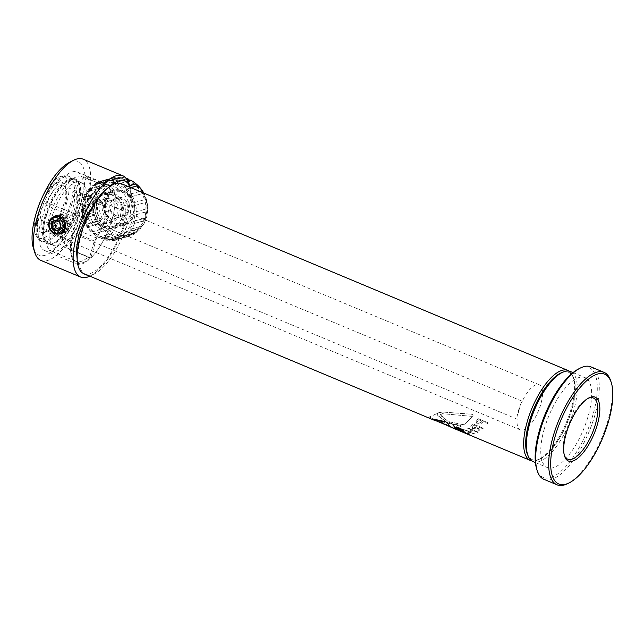 <?xml version="1.0" encoding="UTF-8"?>
<svg xmlns="http://www.w3.org/2000/svg" width="644" height="644" viewBox="0 0 644 644"><rect width="100%" height="100%" fill="white"/><g stroke="black" fill="none" stroke-linecap="round" stroke-linejoin="round"><path stroke-width="0.48" stroke-dasharray="3.22 2.42" d="M139.676 191.332L130.652 194.013L132.125 196.517L143.443 193.184A30.469 26.951 74.2 0 1 145.971 199.302L134.596 202.498L135.329 205.331L146.703 202.136A30.469 26.951 74.2 0 1 147.452 208.696L136.061 211.763L136.391 214.694L147.371 211.586A30.469 26.951 74.2 0 1 146.268 217.962L134.902 220.884L134.024 223.549L145.391 220.626A30.469 26.951 74.2 0 1 142.541 226.181L131.231 228.982L129.637 231.164L129.951 231.454L140.939 228.354A30.469 26.951 74.2 0 1 136.625 232.548L125.636 235.648L125.411 235.261L123.246 236.742L123.479 237.129L134.459 234.022A30.469 26.951 74.2 0 1 129.098 236.445L126.594 237.081A30.469 26.951 74.2 0 1 120.71 237.491L109.73 240.59L109.738 240.148L107.121 239.874L107.113 240.317L118.102 237.217A30.469 26.951 74.2 0 1 112.273 235.575L101.285 238.683L101.422 238.264L98.967 237.113L109.81 234.424A30.469 26.951 74.2 0 1 104.618 230.898L93.63 233.997L93.879 233.659L91.81 231.743L91.561 232.082L102.549 228.974A30.469 26.951 74.2 0 1 98.484 223.903L87.504 227.01L86.36 224.281L97.011 221.407A30.469 26.951 74.2 0 1 94.483 215.289L83.503 218.388L82.77 215.563L93.75 212.456A30.469 26.951 74.2 0 1 93.002 205.887L82.424 209.034L82.504 206.144L82.094 206.104L93.082 203.005A30.469 26.951 74.2 0 1 94.185 196.629L83.197 199.729L83.583 199.906L84.461 197.249L84.082 197.072L95.07 193.965A30.469 26.951 74.2 0 1 97.92 188.41L87.254 191.807L88.856 189.634L88.534 189.336L99.522 186.237A30.469 26.951 74.2 0 1 103.837 182.043L92.849 185.142L93.074 185.528L95.24 184.055L95.006 183.669L105.994 180.57A30.469 26.951 74.2 0 1 111.356 178.147L100.367 181.246L100.48 181.689L102.992 181.053L102.879 180.618L113.867 177.511A30.469 26.951 74.2 0 1 119.744 177.1L108.764 180.207L108.747 180.65L111.364 180.924L111.372 180.481L122.36 177.374A30.469 26.951 74.2 0 1 126.256 178.308M132.455 196.283A30.469 26.951 74.2 0 1 134.99 202.401M135.723 205.235A30.469 26.951 74.2 0 1 136.472 211.804M136.391 214.694A30.469 26.951 74.2 0 1 135.288 221.061M134.403 223.726A30.469 26.951 74.2 0 1 131.553 229.28M129.951 231.454A30.469 26.951 74.2 0 1 125.636 235.648M123.479 237.129A30.469 26.951 74.2 0 1 118.118 239.544M115.606 240.18A30.469 26.951 74.2 0 1 109.73 240.59M107.113 240.317A30.469 26.951 74.2 0 1 101.285 238.683M98.83 237.523A30.469 26.951 74.2 0 1 93.63 233.997M91.561 232.082A30.469 26.951 74.2 0 1 87.504 227.01M86.03 224.506A30.469 26.951 74.2 0 1 83.503 218.388M82.77 215.563A30.469 26.951 74.2 0 1 82.013 208.994M82.094 206.104A30.469 26.951 74.2 0 1 83.197 199.729M84.082 197.072A30.469 26.951 74.2 0 1 86.932 191.518M88.534 189.336A30.469 26.951 74.2 0 1 92.849 185.142M95.006 183.669A30.469 26.951 74.2 0 1 100.367 181.246M102.879 180.618A30.469 26.951 74.2 0 1 108.764 180.207M111.372 180.481A30.469 26.951 74.2 0 1 117.2 182.115L117.063 182.526L119.518 183.677L127.947 180.932M127.029 179.338L117.2 182.115M129.589 185.456L124.606 187.13L126.675 189.054L130.804 187.621M126.924 188.716A30.469 26.951 74.2 0 1 130.982 193.788M119.655 183.266A30.469 26.951 74.2 0 1 124.856 186.792M104.521 200.687A17.477 15.464 74.2 0 1 114.471 190.761A17.477 15.464 74.2 0 1 134.105 203.375A17.477 15.464 74.2 0 1 123.97 224.402A17.477 15.464 74.2 0 1 107.983 218.791A17.477 15.464 74.2 0 1 104.521 200.687M92.704 204.027A17.477 15.464 74.2 0 1 102.654 194.094A17.477 15.464 74.2 0 1 122.288 206.716A17.477 15.464 74.2 0 1 112.153 227.734A17.477 15.464 74.2 0 1 96.165 222.132A17.477 15.464 74.2 0 1 92.704 204.027M90.184 203.504A19.433 17.187 74.2 0 1 119.776 199.68A19.433 17.187 74.2 0 1 109.625 230.311A19.433 17.187 74.2 0 1 90.184 203.504M83.978 200.59A26.815 23.723 74.2 0 1 124.815 195.309A26.815 23.723 74.2 0 1 110.8 237.588A26.815 23.723 74.2 0 1 83.978 200.59M83.213 199.576A28.763 25.446 74.2 0 1 99.587 183.234A28.763 25.446 74.2 0 1 131.891 204.003A28.763 25.446 74.2 0 1 115.22 238.602A28.763 25.446 74.2 0 1 88.912 229.377A28.763 25.446 74.2 0 1 83.213 199.576M85.048 199.06A28.763 25.446 74.2 0 1 101.422 182.711A28.763 25.446 74.2 0 1 133.735 203.48A28.763 25.446 74.2 0 1 117.063 238.079A28.763 25.446 74.2 0 1 90.748 228.853A28.763 25.446 74.2 0 1 85.048 199.06M143.443 193.184L142.606 192.556M146.703 202.136L145.971 199.302M147.371 211.586L147.049 208.656L147.452 208.696M145.391 220.626L145.005 220.449L145.89 217.785L146.268 217.962M140.939 228.354L140.617 228.057L142.219 225.883L142.541 226.181M134.459 234.022L134.234 233.635L136.391 232.162L136.625 232.548M126.594 237.081L126.482 236.638L128.985 236.01L129.098 236.445M118.102 237.217L118.11 236.767L120.726 237.04L120.71 237.491M109.81 234.424L109.947 234.013L112.41 235.165L112.273 235.575M102.549 228.974L102.799 228.644L104.859 230.56L104.618 230.898M97.011 221.407L97.349 221.182L98.484 223.903M93.75 212.456L94.483 215.289M93.082 203.005L93.404 205.935L93.002 205.887M95.07 193.965L95.449 194.142L94.563 196.806L94.185 196.629M99.522 186.237L99.836 186.535L98.234 188.708L97.92 188.41M105.994 180.57L106.22 180.956L104.062 182.429L103.837 182.043M113.867 177.511L113.98 177.953L111.468 178.581L111.356 178.147M122.36 177.374L122.344 177.825L119.736 177.551L119.744 177.1M130.643 180.167L130.008 180.344M137.905 185.617L137.438 185.746M96.037 195.953A28.763 25.446 74.2 0 1 112.41 179.612A28.763 25.446 74.2 0 1 144.715 200.381A28.763 25.446 74.2 0 1 128.043 234.98A28.763 25.446 74.2 0 1 101.736 225.754A28.763 25.446 74.2 0 1 96.037 195.953M143.757 193.039A28.763 25.446 74.2 0 1 129.887 234.456A28.763 25.446 74.2 0 1 103.571 225.231A28.763 25.446 74.2 0 1 97.872 195.438A28.763 25.446 74.2 0 1 114.246 179.096A28.763 25.446 74.2 0 1 128.768 179.765M130.128 180.312A28.763 25.446 74.2 0 1 135.828 183.709M100.384 195.961A26.815 23.723 74.2 0 1 141.229 190.672A26.815 23.723 74.2 0 1 127.214 232.951A26.815 23.723 74.2 0 1 100.384 195.961M119.518 183.677L130.507 180.578M117.063 182.526L127.238 179.652M126.675 189.054L137.663 185.947M124.606 187.13L129.669 185.705M111.364 180.924L122.344 177.825M108.747 180.65L119.736 177.551M102.992 181.053L113.98 177.953M100.48 181.689L111.468 178.581M95.24 184.055L106.22 180.956M93.074 185.528L104.062 182.429M88.856 189.634L99.836 186.535M87.254 191.807L98.234 188.708M84.461 197.249L95.449 194.142M83.583 199.906L94.563 196.806M82.504 206.144L93.485 203.045M82.424 209.034L93.404 205.935M83.157 215.458L94.137 212.359M83.889 218.292L94.869 215.193M86.36 224.281L97.349 221.182M87.834 226.777L98.822 223.677M91.81 231.743L102.799 228.644M93.879 233.659L104.859 230.56M98.967 237.113L109.947 234.013M101.422 238.264L112.41 235.165M107.121 239.874L118.11 236.767M109.738 240.148L120.726 237.04M115.493 239.745L126.482 236.638M118.005 239.109L128.985 236.01M123.246 236.742L134.234 233.635M125.411 235.261L136.391 232.162M129.637 231.164L140.617 228.057M131.231 228.982L142.219 225.883M134.024 223.549L145.005 220.449M134.902 220.884L145.89 217.785M135.989 214.645L146.969 211.546M136.061 211.763L147.049 208.656M135.329 205.331L146.317 202.232M134.596 202.498L145.584 199.399M132.125 196.517L143.105 193.409M130.652 194.013L139.869 191.413M60.898 233.772A9.41 8.324 -105.8 0 0 61.768 233.579A9.41 8.324 -105.8 0 0 67.62 225.102A9.41 8.324 -105.8 0 0 61.727 215.821A9.41 8.324 -105.8 0 0 56.656 215.474A9.41 8.324 -105.8 0 0 55.851 215.748M54.241 216.658A9.41 8.324 -105.8 0 0 51.19 221.166A9.41 8.324 -105.8 0 0 59.087 233.828M62.524 232.798A8.919 7.889 -105.8 0 0 67.169 224.547A8.919 7.889 -105.8 0 0 61.591 216.271A8.919 7.889 -105.8 0 0 58.089 215.7M56.785 215.941A8.919 7.889 -105.8 0 0 51.617 226.672A8.919 7.889 -105.8 0 0 61.639 233.112M58.894 229.135L60.238 229.699L63.708 226.406L62.685 221.238L58.177 219.354L56.736 220.723M63.708 226.406L60.633 227.276M62.685 221.238L59.602 222.108M58.177 219.354L55.102 220.224M60.238 229.699L57.163 230.568M52.88 220.691A9.41 8.324 74.2 0 1 58.346 214.991A9.41 8.324 74.2 0 1 68.916 221.786A9.41 8.324 74.2 0 1 63.466 233.104A9.41 8.324 74.2 0 1 54.973 230.23A9.41 8.324 74.2 0 1 52.88 220.691M71.452 241.106L72.732 236.678C72.732 231.574 74.052 227.002 76.692 222.961L77.964 218.541L45.949 205.146L39.437 227.71L71.452 241.106A42.536 16.229 112.7 0 0 76.588 263.903A42.536 16.229 112.7 0 0 107.975 230.922A42.536 16.229 112.7 0 0 109.416 185.408A42.536 16.229 112.7 0 0 77.964 218.541M96.584 238.014L90.844 257.906A42.415 16.189 112.7 0 0 112.04 219.282A42.415 16.189 112.7 0 0 111.356 186.832L105.616 206.724A24.722 9.435 112.7 0 1 96.584 238.014L68.481 226.253L64.899 228.958A27.644 10.546 112.7 0 0 76.137 190.31A27.644 10.546 112.7 0 0 76.097 190.181L78.544 181.697L84.195 184.063A35.106 13.395 -67.3 0 1 84.887 205.645L85.032 205.597A4.532 1.731 -67.3 0 1 85.572 205.613A4.532 1.731 -67.3 0 1 85.66 209.847A4.532 1.731 -67.3 0 1 82.609 213.993L82.456 214.041A35.106 13.395 -67.3 0 1 68.111 239.809L65.897 247.465L90.844 257.906M72.732 236.678A41.425 15.81 112.7 0 0 74.004 260.313A41.425 15.81 112.7 0 0 89.21 258.671L94.322 240.969A24.472 9.338 -67.3 0 0 104.811 204.639L73.625 191.598A24.472 9.338 -67.3 0 1 63.144 227.92L94.322 240.969M63.144 227.92L60.077 238.546L65.229 240.703L63.458 246.837L88.075 257.133A40.467 15.44 -67.3 0 1 75.968 261.4A40.467 15.44 -67.3 0 1 73.03 258.904A40.467 15.44 -67.3 0 1 77.344 218.107A40.467 15.44 -67.3 0 1 103.354 186.39L105.053 186.084A41.425 15.81 112.7 0 1 109.923 186.929L104.811 204.639M105.053 186.084A41.425 15.81 112.7 0 0 76.692 222.961M77.417 262.333L80.605 268.959A47.294 18.048 -67.3 0 1 102.042 194.697L97.566 199.302M40.87 260.401A54.853 20.93 112.7 0 0 81.345 217.881A54.853 20.93 112.7 0 0 83.205 159.205M50.345 219.371L49.266 221.713C48.389 227.791 50.715 231.904 56.261 234.054M129.033 183.677A54.853 20.93 -67.3 0 1 126.401 219.475A54.853 20.93 -67.3 0 1 90.474 275.849A54.853 20.93 -67.3 0 1 89.822 276.171M112.99 202.554C120.09 208.39 118.029 221.053 109.432 223.009C95.473 227.726 90.442 202.248 102.807 199.551C106.357 198.682 109.746 199.68 112.99 202.554M121.378 183.677A48.759 18.604 -67.3 0 1 119.873 235.487A48.759 18.604 -67.3 0 1 84.018 273.74A50.755 19.368 112.7 0 0 84.034 273.756M87.536 275.221A50.755 19.368 112.7 0 0 94.813 273.62A50.755 19.368 112.7 0 0 123.141 235.366A50.755 19.368 112.7 0 0 130.49 188.33A50.755 19.368 112.7 0 0 130.152 187.348L130.49 188.33M71.677 204.631A35.299 13.468 112.7 0 0 69.455 176.545A35.299 13.468 112.7 0 0 43.406 203.915A35.299 13.468 112.7 0 0 42.214 241.677A35.299 13.468 112.7 0 0 71.677 204.631M69.013 162.61A50.755 19.368 -67.3 0 1 76.411 215.812A50.755 19.368 -67.3 0 1 33.335 247.908M104.594 204.921C111.839 210.685 109.858 223.379 101.068 225.368C86.868 230.149 82.456 204.502 94.451 201.91C97.92 201.057 101.301 202.063 104.594 204.921M39.437 227.71A42.536 16.229 112.7 0 0 44.573 250.508A42.536 16.229 112.7 0 0 75.96 217.527A42.536 16.229 112.7 0 0 77.401 172.02A42.536 16.229 112.7 0 0 45.949 205.146M45.144 215.74A35.299 13.468 -67.3 0 1 74.607 178.702A35.299 13.468 -67.3 0 1 76.829 206.788A35.299 13.468 -67.3 0 1 47.366 243.826A35.299 13.468 -67.3 0 1 45.144 215.74M102.042 194.697A50.755 19.368 -67.3 0 1 109.061 186.977M80.605 268.959A50.755 19.368 112.7 0 0 84.018 273.74A48.759 18.604 -67.3 0 1 83.752 273.636M516.995 417.223A25.245 9.636 -67.3 0 1 520.916 403.619L516.995 417.223A14.627 5.579 112.7 0 0 517.124 419.155A24.472 9.338 112.7 0 0 520.352 429.934A24.472 9.338 112.7 0 0 538.408 410.961A24.472 9.338 112.7 0 0 539.237 384.782A24.472 9.338 112.7 0 0 522.284 401.268L46.449 202.232A24.472 9.338 -67.3 0 1 63.41 185.746A24.472 9.338 -67.3 0 1 66.123 189.247A24.472 9.338 -67.3 0 1 62.581 211.932A24.472 9.338 -67.3 0 1 48.912 230.383A24.472 9.338 -67.3 0 1 47.423 230.979A24.472 9.338 -67.3 0 1 44.517 230.906A24.472 9.338 -67.3 0 1 41.288 220.119C38.97 214.001 40.693 208.036 46.449 202.232M517.124 419.155L41.288 220.119M78.544 181.697A35.106 13.395 -67.3 0 1 79.228 203.279L79.381 203.238A4.532 1.731 -67.3 0 1 79.92 203.246A4.532 1.731 -67.3 0 1 80.009 207.481A4.532 1.731 -67.3 0 1 76.958 211.626L76.805 211.675A35.106 13.395 -67.3 0 1 62.452 237.443L64.899 228.958M62.452 237.443L68.111 239.809M104.537 204.937C111.79 210.701 109.81 223.396 101.011 225.384C86.811 230.166 82.4 204.518 94.394 201.926C97.864 201.073 101.245 202.079 104.537 204.937M65.897 247.465A42.415 16.189 112.7 0 0 87.093 208.841A42.415 16.189 112.7 0 0 86.409 176.4L111.356 186.832M105.616 206.724L77.505 194.971L76.137 190.31M86.409 176.4L84.195 184.063M76.805 211.675L82.456 214.041M79.228 203.279L84.887 205.645M77.505 194.971A24.722 9.435 -67.3 0 1 68.481 226.253M115.268 201.91A12.188 10.779 -105.8 0 0 104.964 198.94A12.188 10.779 -105.8 0 0 97.904 213.599A12.188 10.779 -105.8 0 0 111.589 222.397A12.188 10.779 -105.8 0 0 118.971 213.752A12.188 10.779 -105.8 0 0 115.268 201.91L115.268 201.91M128.889 194.681A18.282 16.172 -105.8 0 0 113.433 190.213A18.282 16.172 -105.8 0 0 102.839 212.206A18.282 16.172 -105.8 0 0 123.366 225.408A18.282 16.172 -105.8 0 0 134.435 212.439A18.282 16.172 -105.8 0 0 128.889 194.681M119.583 197.305A18.282 16.172 74.2 0 1 125.129 215.064A18.282 16.172 74.2 0 1 114.069 228.032A18.282 16.172 74.2 0 1 93.533 214.83A18.282 16.172 74.2 0 1 104.135 192.846A18.282 16.172 74.2 0 1 119.583 197.305M128.655 195.76A16.454 14.554 74.2 0 1 124.268 223.235A16.454 14.554 74.2 0 1 104.739 203.746A16.454 14.554 74.2 0 1 128.655 195.76M128.084 204.623A10.554 9.338 74.2 0 1 126.457 214.798A10.554 9.338 74.2 0 1 117.594 217.761A10.554 9.338 74.2 0 1 110.365 210.54A10.554 9.338 74.2 0 1 111.984 200.356A10.554 9.338 74.2 0 1 120.847 197.402A10.554 9.338 74.2 0 1 128.084 204.623L126.457 214.798L117.594 217.761L110.365 210.54L111.984 200.356L120.847 197.402L128.084 204.623L121.925 206.362L120.299 216.537L111.444 219.491L104.207 212.27L105.833 202.095L114.688 199.141L121.925 206.362M117.715 198.851A16.454 14.554 -105.8 0 0 93.799 206.829A16.454 14.554 -105.8 0 0 113.328 226.326A16.454 14.554 -105.8 0 0 117.715 198.851M120.299 216.537L126.457 214.798M111.444 219.491L117.594 217.761M104.207 212.27L110.365 210.54M105.833 202.095L111.984 200.356M114.688 199.141L120.847 197.402M522.284 401.268A14.627 5.579 112.7 0 0 520.916 403.619M482.066 421.232L481.02 422.472L477.735 423.478L476.842 422.408L477.623 421.12A48.759 18.604 112.7 0 0 478.742 419.84L482.058 421.168L481.02 422.472M477.067 426.433L475.98 427.391L472.696 427.93L471.819 426.956L472.607 426.014A48.759 18.604 112.7 0 0 473.734 425.04L477.067 426.433L475.988 427.31L472.696 427.93M467.705 433.67L468.679 434.41L464.743 432.752L467.737 433.581L468.679 434.41L465.733 433.364M465.773 433.275L464.783 432.663L467.737 433.581M481.02 422.4L477.735 423.478M477.735 423.398L476.842 422.335L477.623 421.055A48.654 18.563 112.7 0 0 478.734 419.775L478.742 419.84M478.734 419.775L482.058 421.168M472.712 427.849L471.835 426.867L472.624 425.934A48.654 18.563 112.7 0 0 473.743 424.959L473.734 425.04M473.743 424.959L477.075 426.352M455.888 428.389L460.951 430.957L464.324 431.915M434.346 420.073A48.558 18.531 112.7 0 0 435.521 420.443L435.561 420.355A48.461 18.491 112.7 0 0 438.669 420.443L446.767 422.335L437.775 415.493L437.139 414.205L437.767 413.07A48.654 18.563 112.7 0 0 437.912 412.957L442.694 412.031L472.229 414.261L473.074 415.549L472.237 414.334L443.33 412.088M438.548 420.548L438.644 420.532A48.558 18.531 112.7 0 1 435.521 420.443L435.481 420.548M449.472 426.392L438.258 420.798M440.472 421.627L453.642 427.922A48.558 18.531 112.7 0 0 460.903 426.336L441.8 421.498L440.56 421.418L440.858 421.844M460.903 426.336L440.528 421.442M440.335 414.744L448.321 421.57L463.696 424.613A48.558 18.531 112.7 0 0 472.269 416.394L442.541 413.649L440.593 414.197L440.77 415.525M472.269 416.394L442.967 413.746L440.367 414.559M437.179 413.899L437.638 413.182M442.339 420.967L446.815 422.158L438.105 415.613L437.139 414.205M488.241 422.866L478.259 418.697A48.654 18.563 112.7 0 1 477.067 420.097L475.683 422.327L475.827 421.691L477.188 423.953L480.931 423.752L482.646 422.102A48.654 18.563 112.7 0 0 483.089 421.595L487.693 423.519A48.654 18.563 112.7 0 0 488.241 422.866L478.259 418.697M483.241 428.212L473.268 424.034A48.654 18.563 112.7 0 1 472.06 425.121L470.675 426.747L470.844 426.288L472.189 428.236C474.29 428.944 475.892 428.783 476.995 427.737L479.418 431.343A48.654 18.563 112.7 0 0 480.07 430.868L477.655 427.165A48.654 18.563 112.7 0 0 478.098 426.779L482.702 428.703A48.654 18.563 112.7 0 0 483.241 428.212L473.268 424.034M478.226 432.14L468.252 427.97A48.654 18.563 112.7 0 1 467.737 428.284L471.827 429.991A48.654 18.563 112.7 0 1 468.969 431.408L464.879 429.701A48.654 18.563 112.7 0 1 464.396 429.878L474.37 434.048A48.654 18.563 112.7 0 0 474.853 433.871L469.991 431.842A48.654 18.563 112.7 0 0 472.849 430.425L477.711 432.454A48.654 18.563 112.7 0 0 478.226 432.14L468.252 427.97M470.16 432.937L469.138 432.51A48.654 18.563 112.7 0 1 467.19 432.873L468.212 433.299A48.654 18.563 112.7 0 0 470.16 432.937L469.138 432.51M464.702 432.349L459.027 430.425L469.718 434.837L468.132 433.565L458.786 430.273M454.672 426.409L453.698 425.676M456.097 426.827L463.43 429.798A48.654 18.563 112.7 0 0 463.664 430.232L463.543 430.184M454.68 427.721L454.873 427.97C454.736 427.262 456.137 427.536 459.067 428.791L465.475 432.688M466.683 433.726L467.158 433.959M465.507 433.235L466.006 433.42M440.874 415.718L448.321 421.57M440.931 421.997L449.906 426.497M432.366 418.825L445.881 421.603L447.443 422.617A48.558 18.531 112.7 0 0 451.524 427.23L450.848 427.069M451.524 427.23L450.47 426.811M445.109 424.573L439.192 421.603M435.561 420.355L429.516 416.909L437.751 413.15A48.759 18.604 112.7 0 0 437.896 413.037L440.029 412.241L443.322 412.168M463.696 424.613L463.664 424.782A48.759 18.604 112.7 0 0 473.074 415.549L473.066 415.485A48.654 18.563 112.7 0 1 472.269 416.459M463.664 424.782L448.305 421.659L450.454 423.253L460.291 425.434L461.152 426.36L460.275 425.515L450.454 423.253M453.642 427.922L453.569 428.107A48.759 18.604 112.7 0 0 461.152 426.36L461.168 426.272A48.654 18.563 112.7 0 1 460.879 426.425M449.842 426.658L451.412 427.399M451.484 427.318A48.654 18.563 112.7 0 0 451.983 427.552A48.654 18.563 112.7 0 0 452.305 427.68M478.259 418.761A48.759 18.604 112.7 0 1 477.067 420.17L475.819 421.764L477.18 424.026L480.931 423.833L482.654 422.166A48.759 18.604 112.7 0 0 483.089 421.659L487.693 423.519M487.693 423.591A48.759 18.604 112.7 0 0 488.241 422.931M473.26 424.114A48.759 18.604 112.7 0 1 472.052 425.193L470.828 426.368L472.173 428.316C474.282 429.025 475.884 428.864 476.979 427.817L479.41 431.432A48.759 18.604 112.7 0 0 480.062 430.957L477.647 427.246A48.759 18.604 112.7 0 0 478.089 426.859L482.702 428.703M482.694 428.783A48.759 18.604 112.7 0 0 483.233 428.284M464.396 429.878L474.346 434.145A48.759 18.604 112.7 0 0 474.829 433.959L469.967 431.931A48.759 18.604 112.7 0 0 472.833 430.506L477.711 432.454M477.695 432.543A48.759 18.604 112.7 0 0 478.21 432.229M464.372 429.967A48.759 18.604 112.7 0 0 464.855 429.79L464.879 429.701M464.855 429.79L468.969 431.408M468.945 431.496A48.759 18.604 112.7 0 0 471.811 430.079L471.827 429.991M471.811 430.079L467.737 428.284M467.721 428.365A48.759 18.604 112.7 0 0 468.236 428.051M467.19 432.873L468.212 433.299M468.18 433.388A48.759 18.604 112.7 0 0 470.136 433.026M467.158 432.961A48.759 18.604 112.7 0 0 469.114 432.599M458.753 430.361L469.718 434.837L468.132 433.565M468.099 433.654L464.67 432.438M448.28 421.748L450.43 423.341M453.569 428.107L449.834 426.682M430.836 418.02L429.492 417.095L437.751 413.15M435.457 420.629L430.731 418.294M562.437 372.369A47.294 18.048 -67.3 0 1 563.009 372.192A47.294 18.048 -67.3 0 1 568.628 372.337A47.294 18.048 -67.3 0 1 573.868 379.099A47.294 18.048 -67.3 0 1 567.026 422.931A47.294 18.048 -67.3 0 1 540.622 458.576A47.294 18.048 -67.3 0 1 537.74 459.744A47.294 18.048 -67.3 0 1 532.129 459.599A47.294 18.048 -67.3 0 1 527.806 455.171M569.232 371.169A48.759 18.604 -67.3 0 1 573.345 377.44A48.759 18.604 -67.3 0 1 566.293 422.625A48.759 18.604 -67.3 0 1 539.076 459.373A48.759 18.604 -67.3 0 1 536.106 460.573A48.759 18.604 -67.3 0 1 531.727 460.846M527.09 452.917A47.294 18.048 112.7 0 0 532.33 459.679A47.294 18.048 112.7 0 0 567.227 423.019A47.294 18.048 112.7 0 0 568.829 372.425A47.294 18.048 112.7 0 0 563.218 372.28A47.294 18.048 112.7 0 0 560.336 373.44M610.794 381.071A60.947 23.256 -67.3 0 1 601.971 437.55A60.947 23.256 -67.3 0 1 567.952 483.491M578.481 368.996A59.481 22.693 -67.3 0 1 592.915 415.05A59.481 22.693 -67.3 0 1 562.759 469.629A59.481 22.693 -67.3 0 1 536.669 468.961M543.947 479.337A60.947 23.256 112.7 0 0 594.815 415.388A60.947 23.256 112.7 0 0 590.983 366.887M533.015 461.555A48.759 18.604 112.7 0 0 573.715 410.397A48.759 18.604 112.7 0 0 570.64 371.596M588.109 398.346A33.15 12.647 112.7 0 0 587.352 398.7A33.15 12.647 112.7 0 0 565.633 432.776A33.15 12.647 112.7 0 0 564.047 454.414A33.15 12.647 112.7 0 0 564.321 455.211M544.333 428.775A48.759 18.604 112.7 0 0 547.4 467.568A48.759 18.604 112.7 0 0 583.375 429.773A48.759 18.604 112.7 0 0 585.026 377.617A48.759 18.604 112.7 0 0 544.333 428.775M70.429 204.116A35.299 13.468 112.7 0 0 68.208 176.021A35.299 13.468 112.7 0 0 64.851 175.723A35.299 13.468 112.7 0 0 42.158 203.391A35.299 13.468 112.7 0 0 38.399 238.972A35.299 13.468 112.7 0 0 40.966 241.154A35.299 13.468 112.7 0 0 45.152 241.258A35.299 13.468 112.7 0 0 70.429 204.116M109.923 186.929L108.232 187.283L83.623 176.995L81.852 183.121L76.692 180.972L73.625 191.598M77.666 207.143A35.299 13.468 -67.3 0 1 48.195 244.181A35.299 13.468 -67.3 0 1 49.395 206.418A35.299 13.468 -67.3 0 1 75.437 179.048A35.299 13.468 -67.3 0 1 77.666 207.143M60.077 238.546A34.374 13.113 -67.3 0 1 48.558 243.319A34.374 13.113 -67.3 0 1 49.717 206.555A34.374 13.113 -67.3 0 1 75.082 179.901A34.374 13.113 -67.3 0 1 76.692 180.972M65.229 240.703A34.374 13.113 -67.3 0 1 53.71 245.477A34.374 13.113 -67.3 0 1 54.877 208.704A34.374 13.113 -67.3 0 1 80.234 182.059A34.374 13.113 -67.3 0 1 81.852 183.121M63.458 246.837A40.467 15.44 -67.3 0 1 51.359 251.104A40.467 15.44 -67.3 0 1 52.728 207.811A40.467 15.44 -67.3 0 1 82.593 176.44A40.467 15.44 -67.3 0 1 83.623 176.995M59.015 232.581L63.925 232.975C73.424 230.898 69.616 211.216 58.813 214.863C55.915 215.756 53.983 217.688 53.009 220.651C52.124 226.092 54.12 230.069 59.015 232.581M103.354 186.39A40.467 15.44 -67.3 0 1 107.202 186.728A40.467 15.44 -67.3 0 1 108.232 187.283M88.075 257.133L89.21 258.671M44.42 232.508A27.153 10.36 112.7 0 0 46.078 231.84A27.153 10.36 112.7 0 0 61.236 211.369A27.153 10.36 112.7 0 0 65.165 186.205A27.153 10.36 112.7 0 0 42.826 201.741A27.153 10.36 112.7 0 0 44.42 232.508M41.449 199.06A33.327 12.719 -67.3 0 1 61.365 176.335A33.327 12.719 -67.3 0 1 66.388 203.979A33.327 12.719 -67.3 0 1 42.77 238.216A33.327 12.719 -67.3 0 1 36.386 236.058A33.327 12.719 -67.3 0 1 36.571 212.093M79.381 203.238L85.032 205.597M76.958 211.626L82.609 213.993M112.153 227.734L123.97 224.402M102.654 194.094L114.471 190.761M115.22 238.602L117.063 238.079M99.587 183.234L101.422 182.711M128.043 234.98L129.887 234.456M112.41 179.612L114.246 179.096M44.573 250.508L76.588 263.903M77.401 172.02L109.416 185.408M60.093 234.054L61.768 233.579M54.982 215.941L56.656 215.474M94.813 273.62L90.474 275.849M539.237 384.782L63.41 185.746M520.352 429.934L44.517 230.906M79.92 203.246L85.572 205.613M104.964 198.94L102.807 199.551M111.589 222.397L109.432 223.009M113.433 190.213L104.135 192.846M123.366 225.408L114.069 228.032M450.897 427.101L451.983 427.552M573.868 379.099L573.345 377.44M540.622 458.576L539.076 459.373M564.047 454.414L564.571 456.081M587.352 398.7L588.898 397.903M535.406 462.553L547.4 467.568M573.031 372.594L585.026 377.617M69.455 176.545L68.208 176.021M42.214 241.677L40.966 241.154M75.437 179.048L74.607 178.702M48.195 244.181L47.366 243.826M80.234 182.059L75.082 179.901M53.71 245.477L48.558 243.319M107.202 186.728L82.593 176.44M75.968 261.4L51.359 251.104M73.03 258.904L74.004 260.313M36.386 236.058L38.399 238.972M61.365 176.335L64.851 175.723M66.123 189.247L65.165 186.205M48.912 230.383L46.078 231.84M58.813 214.863L58.346 214.991M63.925 232.975L63.466 233.104"/><path stroke-width="0.97" d="M126.256 178.308A30.469 26.951 74.2 0 1 128.18 179.016L127.029 179.338M130.804 187.621L137.905 185.617A30.469 26.951 74.2 0 1 141.97 190.688L139.676 191.332M127.947 180.932L130.643 180.167A30.469 26.951 74.2 0 1 135.844 183.693L129.589 185.456M130.008 180.344L128.043 179.426L128.18 179.016M137.438 185.746L135.594 184.031L135.844 183.693A28.763 25.446 74.2 0 1 143.757 193.039M142.606 192.556L141.97 190.688M128.768 179.765A28.763 25.446 74.2 0 1 130.128 180.312M127.238 179.652L128.043 179.426M129.669 185.705L135.594 184.031M139.869 191.413L141.64 190.914M55.851 215.748A9.41 8.324 -105.8 0 0 54.241 216.658M59.087 233.828A9.41 8.324 -105.8 0 0 60.898 233.772M58.089 215.7A8.919 7.889 -105.8 0 0 56.785 215.941L54.201 216.674A8.919 7.889 74.2 0 1 59.007 216.996A8.919 7.889 74.2 0 1 64.593 225.803A8.919 7.889 74.2 0 1 59.047 233.844A8.919 7.889 74.2 0 1 54.241 233.514A8.919 7.889 74.2 0 1 48.654 224.716A8.919 7.889 74.2 0 1 54.201 216.674M59.047 233.844L61.639 233.112A8.919 7.889 -105.8 0 0 62.524 232.798M54.04 232.645A7.833 6.923 -105.8 0 0 62.959 224.193A7.833 6.923 -105.8 0 0 51.399 219.354A7.833 6.923 -105.8 0 0 54.04 232.645M57.163 230.568A5.281 4.669 -105.8 0 0 60.633 227.276A5.281 4.669 -105.8 0 0 59.602 222.108A5.281 4.669 -105.8 0 0 55.102 220.224A5.281 4.669 -105.8 0 0 51.633 223.516A5.281 4.669 -105.8 0 0 52.663 228.684A5.281 4.669 -105.8 0 0 57.163 230.568L60.633 227.276L59.602 222.108L55.102 220.224L51.633 223.516L52.663 228.684L57.163 230.568M56.736 220.723L54.708 222.647L55.738 227.815L58.894 229.135M54.708 222.647L51.633 223.516M55.738 227.815L52.663 228.684M97.566 199.302L86.715 215.177L79.132 233.724L76.306 249.397L77.417 262.333M122.948 175.828L83.205 159.205A54.853 20.93 112.7 0 0 73.344 160.38A54.853 20.93 112.7 0 0 37.416 216.754A54.853 20.93 112.7 0 0 34.792 252.561A54.853 20.93 112.7 0 0 40.87 260.401L80.621 277.033A54.853 20.93 -67.3 0 1 77.167 233.378A54.853 20.93 -67.3 0 1 122.948 175.828A54.853 20.93 -67.3 0 1 129.033 183.677L130.185 187.364A50.755 19.368 112.7 0 0 109.061 186.977A48.759 18.604 -67.3 0 1 121.378 183.677L567.944 370.469A48.759 18.604 -67.3 0 1 569.232 371.169M56.261 234.054L60.093 234.054C62.661 233.249 64.408 231.373 65.318 228.427L65.318 228.427C66.268 219.821 62.822 215.66 54.982 215.941L50.345 219.371M89.822 276.171A54.853 20.93 -67.3 0 1 80.621 277.033M84.034 273.756A50.755 19.368 112.7 0 0 87.536 275.221M34.792 252.561L33.335 247.908A50.755 19.368 -67.3 0 1 35.766 214.774A50.755 19.368 -67.3 0 1 69.013 162.61L73.344 160.38M464.284 432.003L459.277 429.258C456.99 428.268 455.847 428.002 455.839 428.469L460.911 431.045L464.284 432.003M464.324 431.915L461.901 430.466M461.941 430.377L459.277 429.258M459.317 429.178C457.031 428.18 455.888 427.922 455.888 428.389M454.72 426.328L453.183 425.684L453.746 425.595M463.543 430.184L456.371 427.181A48.654 18.563 112.7 0 1 456.21 426.875M465.362 432.357C465.564 432.905 464.203 432.518 461.281 431.214L454.68 427.721M450.47 426.811L434.346 420.073A48.558 18.531 112.7 0 1 432.486 418.938L432.406 419.115A48.759 18.604 112.7 0 0 434.265 420.25A48.759 18.604 112.7 0 0 435.457 420.629L435.481 420.548M450.848 427.069L445.109 424.573M454.672 426.409L453.143 425.764L453.698 425.676L454.672 426.409L454.173 426.4M453.698 425.676L453.183 425.684M456.322 427.262A48.759 18.604 112.7 0 1 456.097 426.827L463.382 429.878A48.759 18.604 112.7 0 0 463.616 430.313L456.371 427.181M461.241 431.303L454.825 428.059C454.688 427.35 456.081 427.616 459.019 428.872L465.314 432.446C465.515 432.985 464.163 432.607 461.241 431.303L461.281 431.214M467.158 433.959L466.683 433.726M465.491 433.259L466.006 433.42M451.412 427.399L449.842 426.658M432.229 418.833L445.785 421.764L447.347 422.778A48.759 18.604 112.7 0 0 451.943 427.64L530.318 460.428A48.759 18.604 -67.3 0 1 527.347 421.281A48.759 18.604 -67.3 0 1 555.619 373.762A48.759 18.604 -67.3 0 1 567.944 370.469M434.265 420.25L83.752 273.636A48.759 18.604 -67.3 0 1 80.782 234.488A48.759 18.604 -67.3 0 1 109.061 186.977M531.727 460.846A48.759 18.604 -67.3 0 1 530.318 460.428M527.806 455.171A47.294 18.048 -67.3 0 1 533.731 409.004A47.294 18.048 -67.3 0 1 562.437 372.369M573.031 372.594L570.64 371.596A48.759 18.604 112.7 0 0 561.882 372.643L560.336 373.44A47.294 18.048 112.7 0 0 529.36 422.045A47.294 18.048 112.7 0 0 527.09 452.917L527.613 454.575A48.759 18.604 112.7 0 0 533.015 461.555L535.406 462.553M569.505 482.694L567.952 483.491A60.947 23.256 -67.3 0 1 557.004 484.795A60.947 23.256 -67.3 0 1 553.164 436.302A60.947 23.256 -67.3 0 1 604.032 372.353A60.947 23.256 -67.3 0 1 610.794 381.071L611.317 382.729A59.481 22.693 112.7 0 0 585.219 382.061A59.481 22.693 112.7 0 0 555.064 436.632A59.481 22.693 112.7 0 0 569.505 482.694A59.481 22.693 112.7 0 0 602.704 437.856A59.481 22.693 112.7 0 0 611.317 382.729M537.185 470.619L536.669 468.961A59.481 22.693 -67.3 0 1 545.275 413.834A59.481 22.693 -67.3 0 1 578.481 368.996L580.027 368.199A60.947 23.256 112.7 0 0 540.107 430.836A60.947 23.256 112.7 0 0 537.185 470.619A60.947 23.256 112.7 0 0 543.947 479.337L557.004 484.795M604.032 372.353L590.983 366.887A60.947 23.256 112.7 0 0 580.027 368.199M561.882 372.643A48.759 18.604 112.7 0 0 529.948 422.754A48.759 18.604 112.7 0 0 527.613 454.575M564.321 455.211A33.15 12.647 112.7 0 0 592.19 433.452A33.15 12.647 112.7 0 0 588.109 398.346M566.229 433.484A34.615 13.21 112.7 0 0 564.571 456.081A34.615 13.21 112.7 0 0 593.953 434.193A34.615 13.21 112.7 0 0 588.898 397.903A34.615 13.21 112.7 0 0 566.229 433.484M36.571 212.093A33.327 12.719 -67.3 0 1 41.449 199.06M449.431 426.489L450.897 427.101"/></g></svg>
